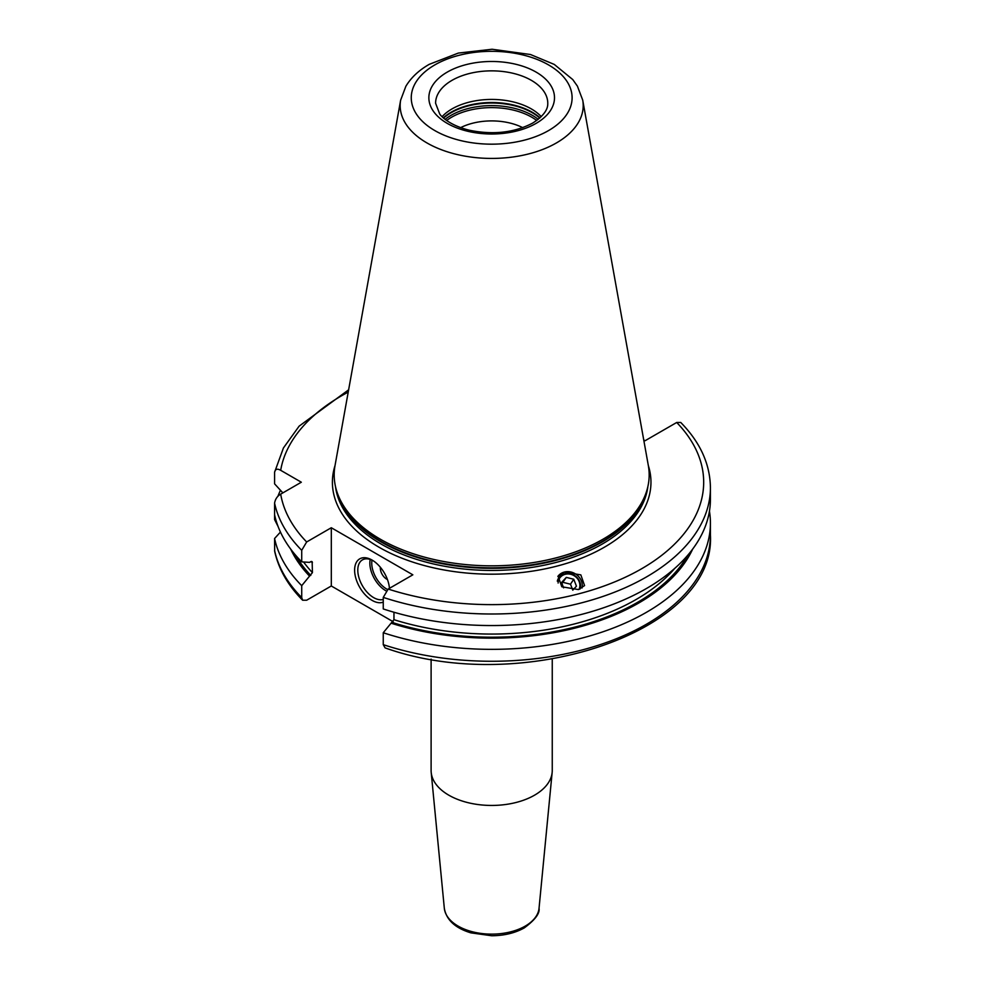 <?xml version="1.0" encoding="UTF-8"?>
<svg xmlns="http://www.w3.org/2000/svg" width="985" height="985" viewBox="0 0 985 985"><rect width="100%" height="100%" fill="white"/><g stroke="black" fill="none" stroke-linecap="round" stroke-linejoin="round"><path stroke-width="1.48" d="M643.734 439.963L645.076 440.738L676.707 422.479L680.758 422.479C700.224 442.339 710.111 464.083 710.419 487.723A218.732 126.289 180 0 1 383.251 597.39L383.251 608.939A218.732 126.289 180 0 0 710.419 499.272L710.419 487.723M383.251 597.39L388.188 589.055L412.838 574.821L331.305 527.738L331.305 585.989L306.655 600.222L302.604 600.21L301.718 597.575L301.718 585.669L312.43 572.617A204.154 117.868 180 0 1 303.565 561.992M282.855 492.894L274.581 483.832L274.581 472.283C275.283 469.032 277.314 468.367 280.688 470.313L301.324 482.219L280.688 494.138C277.314 496.095 275.283 499.099 274.581 503.15A218.732 126.289 0 0 0 301.718 550.319L306.655 541.972L331.305 527.738M582.037 588.008A13.679 12.276 -146.7 0 0 577.542 575.486A13.679 12.276 -146.7 0 0 564.257 572.088L558.076 576.077L561.807 586.777L578.38 589.572L584.573 585.582L580.842 574.883L564.257 572.088A13.679 12.276 33.3 0 0 557.867 576.41M393.175 621.72L331.305 585.989M301.718 585.669A218.732 126.289 180 0 1 274.581 538.5L274.68 551.292C278.546 568.924 287.854 585.238 302.604 600.21M383.251 644.658L385.073 647.871C520.449 696.432 716.157 632.579 710.419 534.978A218.732 126.289 0 0 1 383.251 644.658L383.251 632.739A218.732 126.289 180 0 0 710.419 523.06L710.419 534.978M278.127 526.581L274.581 519.551L274.581 503.15M312.147 561.684L312.43 572.617M311.408 561.438A204.154 117.868 180 0 0 312.43 562.546L310.78 561.659L309.549 562.373L301.718 561.869A218.732 126.289 180 0 1 274.581 514.699M301.718 550.319L301.718 561.869M709.446 511.166A218.732 126.289 180 0 1 710.419 523.06M277.893 496.341A218.732 126.289 180 0 1 280.454 490.271M274.581 538.5L280.454 532.06M274.581 472.283L283.434 447.966L299.132 426.148L348.628 389.814M309.549 576.114A208.069 120.121 180 0 1 290.686 549.088M692.677 549.088A208.069 120.121 0 0 1 391.082 623.185L383.251 632.739M391.082 623.185L393.963 619.688A204.154 117.868 0 0 0 674.7 568.419M393.963 612.251L393.963 619.688M383.251 602.143A24.674 14.246 60 0 1 372.071 600.37A24.674 14.246 60 0 1 354.625 570.143A24.674 14.246 60 0 1 372.071 560.071L372.071 560.071A24.674 14.246 60 0 1 389.444 588.328M383.251 599.434A22.433 12.953 -120 0 1 373.66 597.624A22.433 12.953 60 0 1 358.996 577.85A22.433 12.953 60 0 1 362.443 559.874A22.433 12.953 60 0 1 372.884 560.563M380.37 567.286A8.976 5.184 60 0 0 386.662 579.118A8.976 5.184 -120 0 0 387.425 579.512M431.196 772.425L444.321 908.268A47.44 27.383 180 0 0 474.758 932.327A47.44 27.383 180 0 0 525.227 926.109A47.44 27.383 0 0 0 539.041 908.268L552.154 772.425A60.578 34.967 0 0 1 534.51 795.203A60.578 34.967 180 0 1 470.067 803.144A60.578 34.967 180 0 1 431.196 772.425A60.578 34.967 180 0 1 431.11 770.479L431.11 659.1M552.154 772.425A60.578 34.967 0 0 0 552.253 770.479L552.253 659.1M522.715 127.644A47.108 27.198 0 0 0 460.635 127.644M541.258 116.673A56.083 32.382 0 0 0 452.017 108.916A56.083 32.382 180 0 0 442.105 116.673M337.042 492.131L337.83 494.495A156.677 90.46 180 0 0 445.774 563.839A156.677 90.46 180 0 0 602.475 541.319A156.677 90.46 0 0 0 645.52 494.495L646.32 492.131A157.489 90.928 0 0 1 603.042 539.189A157.489 90.928 180 0 1 445.528 561.832A157.489 90.928 180 0 1 337.042 492.131A157.489 90.928 180 0 1 335.035 465.523L400.649 100.125A91.519 52.845 0 0 0 452.337 153.291A91.519 52.845 0 0 0 556.402 142.948A91.519 52.845 0 0 0 582.714 100.125L577.407 86.126L572.741 79.551L554.284 64.431L530.496 54.52L492.081 49.25L458.333 53.079L429.201 64.357C418.921 70.243 411.139 77.544 405.869 86.261L400.649 100.125M646.32 492.131A157.489 90.928 0 0 0 648.327 465.523L582.714 100.125M580.03 589.03A12.115 10.872 33.3 0 0 576.804 577.259A12.115 10.872 33.3 0 0 564.59 573.824A12.115 10.872 33.3 0 0 557.301 581.162M558.126 583.034A11.217 10.072 -146.7 0 1 565.119 574.304A11.217 10.072 33.3 0 1 576.841 577.912A11.217 10.072 33.3 0 1 579.008 589.387M572.765 590.175L576.447 586.21L573.75 579.242L566.313 577.395L561.548 582.517L563.605 587.836M566.313 577.395L561.942 583.539M573.75 579.242L570.487 584.203L563.051 582.357M572.79 590.15L570.487 584.203M388.188 589.055A211.997 122.399 0 0 0 641.592 568.776A211.997 122.399 0 0 0 676.707 422.479M280.688 494.138A211.997 122.399 0 0 0 306.655 541.972M348.21 392.104A211.997 122.399 0 0 0 280.688 470.313M648.352 465.634A159.287 91.962 0 0 1 604.31 547.254A159.287 91.962 180 0 1 417.64 563.642A159.287 91.962 180 0 1 335.011 465.634M274.581 550.418A218.732 126.289 0 0 0 301.718 597.575M687.764 555.232A206.394 119.16 180 0 1 392.313 622.483M310.78 575.4A206.394 119.16 180 0 1 295.599 555.232M370.225 559.443A22.433 12.953 -120 0 0 385.714 590.668A22.433 12.953 -120 0 0 386.034 590.84M372.01 560.133A21.091 12.177 -120 0 0 386.662 589.018A21.091 12.177 -120 0 0 387.524 589.486M536.714 120.49A56.637 32.702 0 0 0 451.623 117.203A56.637 32.702 180 0 0 446.648 120.49M445.134 119.345A57.425 33.158 180 0 1 451.068 115.331A57.425 33.158 0 0 1 538.229 119.345M539.768 118.065A57.425 33.158 0 0 0 451.068 112.758A57.425 33.158 180 0 0 443.595 118.065M443.336 117.831A57.339 33.108 180 0 1 451.13 112.228A57.339 33.108 0 0 1 540.026 117.831M452.017 80.339A56.083 32.382 0 0 0 435.592 103.24L439.729 114.001C441.92 117.498 451.228 125.797 469.402 130.242C493.337 135.093 514.453 132.692 532.737 123.051C548.337 112.992 547.759 105.494 547.771 103.24A56.083 32.382 0 0 0 513.148 73.321A56.083 32.382 0 0 0 452.017 80.339M447.264 72.102A62.818 36.26 0 0 0 447.264 123.384A62.818 36.26 0 0 0 536.099 123.384A62.818 36.26 0 0 0 536.099 72.102A62.818 36.26 0 0 0 447.264 72.102M548.546 130.574A80.425 46.43 0 0 0 548.546 64.911A80.425 46.43 0 0 0 434.816 64.911A80.425 46.43 0 0 0 434.816 130.574A80.425 46.43 0 0 0 548.546 130.574M646.382 491.946A156.59 90.411 0 0 1 602.401 541.848A156.59 90.411 180 0 1 443.188 563.888A156.59 90.411 180 0 1 336.981 491.946M335.503 486.627A156.59 90.411 180 0 0 437.069 564.762A156.59 90.411 180 0 0 602.401 543.954A156.59 90.411 0 0 0 647.859 486.627M444.321 908.268C446.365 919.916 455.218 928.104 470.867 932.857L491.638 935.75C504.172 935.676 515.057 933.054 524.303 927.882C535.04 919.941 539.952 913.403 539.041 908.268"/></g></svg>
